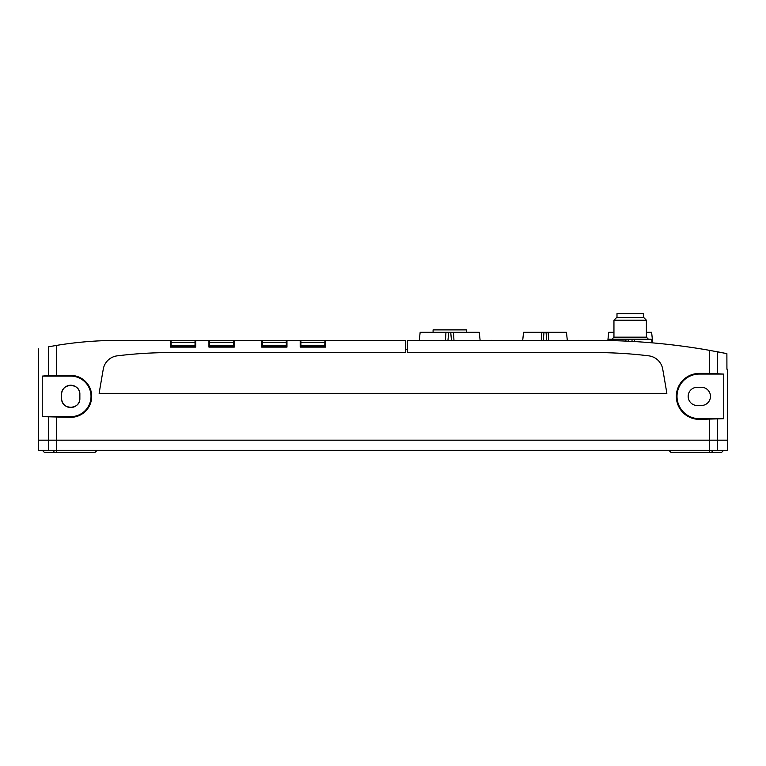 <?xml version="1.0" encoding="UTF-8"?>
<svg xmlns="http://www.w3.org/2000/svg" width="766" height="766" viewBox="0 0 766 766"><rect width="100%" height="100%" fill="white"/><g stroke="black" fill="none" stroke-linecap="round" stroke-linejoin="round"><path stroke-width="1.15" d="M664.591 344.03L658.703 343.436M104.865 340.631L104.865 340.535A376.508 376.508 0 0 1 104.99 340.535A376.508 376.508 0 0 1 110.879 340.391L110.879 340.477M709.498 373.406L699.31 373.406A22.98 22.98 0 0 0 676.33 396.386A22.98 22.98 0 0 0 699.31 419.366L723.755 418.686L723.755 374.076L709.498 373.406L709.498 350.34L726.886 353.633L709.498 350.34A655.61 655.61 0 0 0 595.9 340.42L407.33 340.382L407.33 352.59L595.498 352.59A437.156 437.156 0 0 1 648.725 355.836A16.22 16.22 0 0 1 662.734 369.155A3845.435 3845.435 0 0 1 666.87 393.341L99.13 393.341A3845.435 3845.435 0 0 1 103.266 369.155A16.22 16.22 0 0 1 117.275 355.836A437.156 437.156 0 0 1 170.502 352.59L405.587 352.59L405.587 340.42L325.493 340.42L325.493 347.113L300.195 347.113L300.195 344.997L300.885 344.997M300.195 347.113L300.195 340.42L286.972 340.42L286.972 347.113L261.666 347.113L261.666 340.42L234.252 340.42L234.252 347.113L208.946 347.113L208.946 340.42L195.723 340.42L195.723 347.113L170.425 347.113L170.425 340.42L117.581 340.42A376.432 376.432 0 0 0 56.502 345.409L48.622 346.787C34.958 349.497 34.958 349.497 48.622 346.787L48.622 375.541L42.245 376.106L42.245 416.656L70.74 416.656A20.28 20.28 0 0 0 91.02 396.386A20.28 20.28 0 0 0 70.74 376.106L42.245 376.106M42.245 416.656L70.74 417.336A20.95 20.95 0 0 0 91.69 396.386A20.95 20.95 0 0 0 70.74 375.426L48.622 375.541M48.622 417.231L48.622 450.322L38.3 450.322L38.3 440.182L727.7 440.182L727.7 450.322L709.508 450.322L709.508 452.342L721.658 452.342L723.688 450.322M61.615 398.406L61.615 394.356C61.175 382.636 80.306 382.636 79.865 394.356L79.865 398.406C80.306 410.126 61.175 410.126 61.615 398.406A9.125 9.125 0 0 0 70.74 407.531A9.125 9.125 0 0 0 79.865 398.406M726.886 353.633L726.924 369.212L726.886 353.633L717.426 351.776M726.924 369.212L727.623 369.212L727.623 440.182M42.312 450.322L44.342 452.342L95.07 452.342L97.1 450.322M79.865 394.356A9.125 9.125 0 0 0 70.74 385.231A9.125 9.125 0 0 0 61.615 394.356M697.29 387.261A9.125 9.125 0 0 0 688.165 396.386A9.125 9.125 0 0 0 697.29 405.511L701.34 405.511A9.125 9.125 0 0 0 710.465 396.386A9.125 9.125 0 0 0 701.34 387.261L697.29 387.261M48.622 450.322L709.508 450.322L709.498 419.366M668.9 450.322L670.93 452.342L709.508 452.342M405.587 349.344L407.33 349.344M723.755 374.076L699.31 374.076A22.3 22.3 0 0 0 677.01 396.386A22.3 22.3 0 0 0 699.31 418.686L723.755 418.686M419.299 340.382L420.151 332.31L453.453 332.31L453.979 340.382M445.965 332.31L445.439 340.382M453.453 332.31L479.267 332.31L480.119 340.382M523.561 332.31L522.709 340.382L523.561 332.31L548.159 332.31L548.695 340.382M541.859 332.31L541.323 340.382M548.159 332.31L566.457 332.31L567.309 340.382L566.457 332.31M625.812 341.1L625.946 339.204L651.627 339.204L652 342.823M608.577 340.544L608.721 339.204L625.946 339.204M634.554 341.559L634.401 339.204M607.85 340.525L608.721 332.31L613.949 332.31M646.389 332.31L651.627 332.31L652.737 342.881M643.354 317.708L643.354 313.658L616.994 313.658L616.994 317.708M613.949 320.198L646.389 320.198L643.9 317.708L616.438 317.708L613.949 320.198L613.949 337.174L611.919 339.204M433.087 332.31L433.087 329.878L466.341 329.878L466.341 332.31M170.425 347.113L170.425 344.997L171.115 344.997M195.723 347.113L195.723 344.997L195.033 344.997M195.723 344.403L195.033 344.403M171.115 344.403L170.425 344.403M195.723 341.023L195.033 341.023M171.115 341.023L170.425 341.023M208.946 347.113L208.946 344.997L209.635 344.997M234.252 347.113L234.252 344.997L233.563 344.997M234.252 344.403L233.563 344.403M209.635 344.403L208.946 344.403M234.252 341.023L233.563 341.023M209.635 341.023L208.946 341.023M261.666 347.113L261.666 344.997L262.355 344.997M286.972 347.113L286.972 344.997L286.283 344.997M286.972 344.403L286.283 344.403M262.355 344.403L261.666 344.403M286.972 341.023L286.283 341.023M262.355 341.023L261.666 341.023M325.493 347.113L325.493 344.997L324.803 344.997M325.493 344.403L324.803 344.403M300.885 344.403L300.195 344.403M325.493 341.023L324.803 341.023M300.885 341.023L300.195 341.023M233.64 341.023L233.563 346.5L209.635 346.5L209.635 340.42L233.563 340.42M324.889 341.023L324.803 346.5L300.885 346.5L300.885 340.42L324.803 340.42M195.033 345.897L195.033 340.42L171.115 340.42L171.115 346.5L195.033 346.5L195.033 345.897L171.115 345.897M195.033 347.113L195.033 346.5M195.033 346.682L171.115 346.5M233.563 347.113L233.563 346.5M233.563 346.682L209.635 346.5M286.283 345.897L286.283 340.42L262.355 340.42L262.355 346.5L286.283 346.5L286.283 345.897L262.355 345.897M286.283 347.113L286.283 346.5M286.283 346.682L262.355 346.5M324.803 347.113L324.803 346.5M324.803 346.682L300.885 346.5M491.255 340.382L488.382 340.382M491.255 340.334L494.271 340.382M578.435 340.382L575.563 340.382M578.435 340.334L581.451 340.382M56.502 345.409L56.502 375.426M56.502 417.336L56.492 452.342M717.378 351.776L717.378 373.511M717.378 419.251L717.378 450.322M713.443 450.322L711.47 452.342M52.557 450.322L54.53 452.342M70.74 417.336L70.74 416.656M70.74 375.426L70.74 376.106M699.31 373.406L699.31 374.076M699.31 419.366L699.31 418.686M450.724 332.31L451.461 340.382M448.694 332.31L447.957 340.382M546.024 332.31L546.761 340.382M543.994 332.31L543.257 340.382M632.113 341.416L631.912 339.204M628.244 341.215L628.426 339.204M646.389 320.198L646.389 337.174L613.949 337.174M195.723 342.814L195.033 342.814M171.115 342.814L170.425 342.814M234.252 342.814L233.563 342.814M209.635 342.814L208.946 342.814M286.972 342.814L286.283 342.814M262.355 342.814L261.666 342.814M325.493 342.814L324.803 342.814M300.885 342.814L300.195 342.814M195.033 342.45L171.115 342.45M233.563 342.45L209.635 342.45M233.563 345.897L209.635 345.897M286.283 342.45L262.355 342.45M324.803 342.45L300.885 342.45M324.803 345.897L300.885 345.897M38.377 348.846L38.377 440.182M646.389 337.174L648.419 339.204"/></g></svg>
